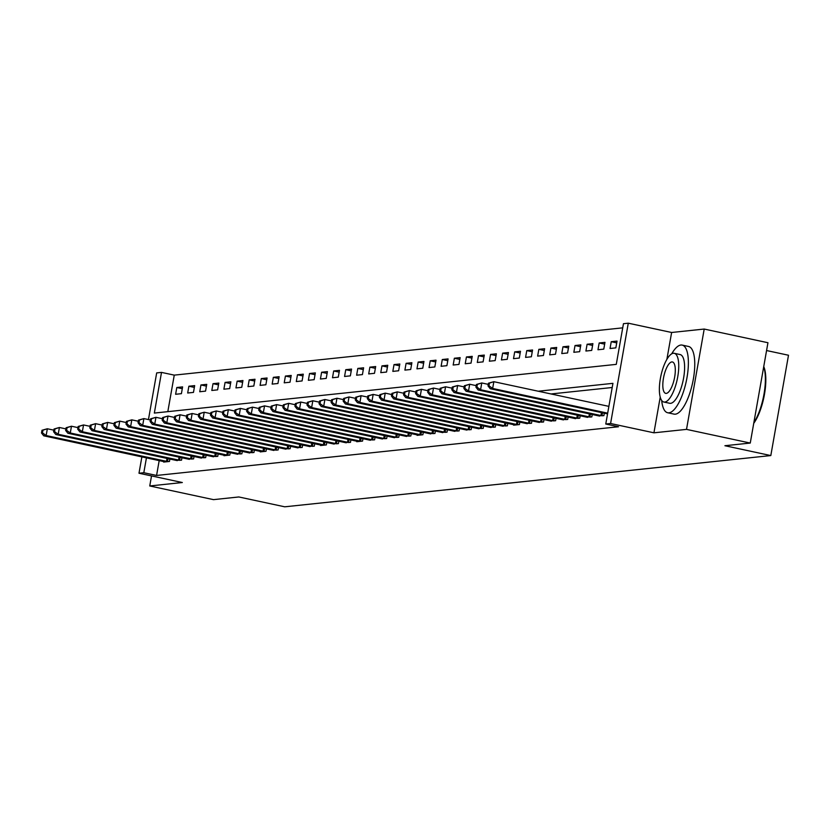 <?xml version="1.0" encoding="UTF-8"?>
<svg xmlns="http://www.w3.org/2000/svg" width="830" height="830" viewBox="0 0 830 830"><rect width="100%" height="100%" fill="white"/><g stroke="black" fill="none" stroke-linecap="round" stroke-linejoin="round"><path stroke-width="1.25" d="M148.456 419.565L156.683 372.909L161.508 372.4L154.339 413.07L616.275 364.37L623.455 323.7L628.279 323.192L610.59 423.508L605.765 424.016L612.934 383.346L538.255 391.221M660.224 397.134L653.936 432.814L686.514 429.38L750.258 443.054L767.947 342.728L704.203 329.054L671.626 332.488L628.279 323.192M766.567 350.54L788.5 355.24L770.811 455.566L284.732 506.808L238.833 496.963L213.497 499.639L149.753 485.965L182.33 482.531L138.994 473.235L141.878 456.853M622.718 327.85L174.259 375.129L161.508 372.4M686.514 429.38L704.203 329.054M151.527 475.922L149.753 485.965M174.259 375.129L167.816 411.649M175.618 394.281L181.407 393.669L182.6 386.894L176.811 387.506L175.618 394.281M187.684 393.005L193.473 392.403L194.666 385.618L188.877 386.23L187.684 393.005M199.75 391.739L205.539 391.127L206.743 384.352L200.943 384.954L199.75 391.739M211.816 390.463L217.616 389.851L218.809 383.076L213.009 383.688L211.816 390.463M223.882 389.197L229.682 388.585L230.875 381.8L225.086 382.412L223.882 389.197M235.948 387.921L241.748 387.309L242.941 380.534L237.152 381.146L235.948 387.921M248.025 386.645L253.814 386.033L255.007 379.258L249.218 379.87L248.025 386.645M260.091 385.379L265.88 384.767L267.073 377.982L261.284 378.594L260.091 385.379M272.157 384.103L277.946 383.491L279.139 376.716L273.35 377.328L272.157 384.103M284.223 382.827L290.012 382.225L291.216 375.44L285.416 376.052L284.223 382.827M296.289 381.561L302.079 380.949L303.282 374.174L297.482 374.776L296.289 381.561M308.355 380.285L314.155 379.673L315.348 372.898L309.549 373.51L308.355 380.285M320.421 379.02L326.221 378.407L327.414 371.622L321.625 372.234L320.421 379.02M332.498 377.743L338.287 377.131L339.48 370.356L333.691 370.969L332.498 377.743M344.564 376.467L350.353 375.855L351.546 369.08L345.757 369.692L344.564 376.467M356.63 375.202L362.42 374.589L363.613 367.804L357.823 368.416L356.63 375.202M368.696 373.925L374.486 373.313L375.679 366.538L369.889 367.151L368.696 373.925M380.763 372.649L386.552 372.048L387.755 365.262L381.956 365.874L380.763 372.649M392.829 371.384L398.628 370.771L399.821 363.997L394.022 364.598L392.829 371.384M404.895 370.107L410.694 369.495L411.888 362.72L406.098 363.333L404.895 370.107M416.961 368.842L422.761 368.23L423.954 361.444L418.164 362.056L416.961 368.842M429.037 367.565L434.827 366.953L436.02 360.179L430.231 360.791L429.037 367.565M441.104 366.289L446.893 365.677L448.086 358.902L442.297 359.514L441.104 366.289M453.17 365.024L458.959 364.412L460.152 357.626L454.363 358.238L453.17 365.024M465.236 363.748L471.025 363.135L472.229 356.361L466.429 356.973L465.236 363.748M477.302 362.471L483.091 361.87L484.295 355.084L478.495 355.697L477.302 362.471M489.368 361.206L495.168 360.594L496.361 353.819L490.561 354.42L489.368 361.206M501.434 359.93L507.234 359.317L508.427 352.543L502.638 353.155L501.434 359.93M513.511 358.664L519.3 358.052L520.493 351.266L514.704 351.879L513.511 358.664M525.577 357.388L531.366 356.776L532.559 350.001L526.77 350.613L525.577 357.388M537.643 356.112L543.432 355.499L544.625 348.725L538.836 349.337L537.643 356.112M549.709 354.846L555.498 354.234L556.691 347.448L550.902 348.061L549.709 354.846M561.775 353.57L567.564 352.958L568.768 346.183L562.968 346.795L561.775 353.57M573.841 352.294L579.641 351.692L580.834 344.907L575.034 345.519L573.841 352.294M585.907 351.028L591.707 350.416L592.9 343.641L587.111 344.243L585.907 351.028M597.974 349.752L603.773 349.139L604.966 342.365L599.177 342.977L597.974 349.752M610.05 348.486L615.839 347.874L617.032 341.089L611.243 341.701L610.05 348.486M159.194 460.567L156.569 475.455L618.506 426.755L605.765 424.016M612.198 387.506L551.006 393.96M163.759 461.542L163.666 462.071L169.455 461.459L169.891 459M175.825 460.276L181.521 460.183L181.957 457.735M187.891 459L193.587 458.917L194.023 456.459M199.957 457.735L205.653 457.641L206.089 455.182M212.024 456.459L217.73 456.365L218.155 453.917M224.09 455.182L223.996 455.712L229.796 455.099L230.221 452.641M236.156 453.917L241.862 453.823L242.298 451.364M248.232 452.641L253.928 452.547L254.364 450.099M260.298 451.364L260.205 451.894L265.994 451.281L266.43 448.823M272.365 450.099L278.06 450.005L278.496 447.557M284.431 448.823L290.127 448.74L290.562 446.281M296.497 447.557L302.203 447.463L302.628 445.005M308.563 446.281L314.269 446.187L314.695 443.739M320.629 445.005L320.536 445.534L326.335 444.922L326.771 442.463M332.695 443.739L338.401 443.645L338.837 441.187M344.772 442.463L350.468 442.369L350.903 439.921M356.838 441.187L356.744 441.716L362.534 441.104L362.969 438.645M368.904 439.921L374.6 439.827L375.036 437.379M380.97 438.645L386.666 438.562L387.102 436.103M393.036 437.379L398.742 437.286L399.168 434.827M405.102 436.103L410.809 436.009L411.234 433.561M417.168 434.827L417.085 435.356L422.875 434.744L423.31 432.285M429.245 433.561L434.941 433.468L435.377 431.009M441.311 432.285L447.007 432.191L447.443 429.743M453.377 431.019L459.073 430.926L459.509 428.467M465.443 429.743L471.139 429.65L471.575 427.201M477.509 428.467L483.216 428.384L483.641 425.925M489.576 427.201L495.282 427.108L495.707 424.649M501.642 425.925L507.348 425.832L507.784 423.383M513.708 424.649L513.625 425.178L519.414 424.566L519.85 422.107M525.784 423.383L531.48 423.29L531.916 420.831M537.85 422.107L543.546 422.014L543.982 419.565M549.917 420.841L555.612 420.748L556.048 418.289M561.983 419.565L567.678 419.472L568.114 417.023M574.049 418.289L579.755 418.206L580.18 415.747M586.115 417.023L591.821 416.93L592.247 414.471M598.181 415.747L603.887 415.654L604.323 413.205M653.936 432.814L610.59 423.508M156.569 475.455L143.818 472.716L138.994 473.235M750.258 443.054L724.912 445.72L770.811 455.566M146.443 457.828L143.818 472.716M182.289 388.679L176.811 387.506M616.721 342.883L611.243 341.701M604.655 344.149L599.177 342.977M592.589 345.425L587.111 344.243M580.512 346.691L575.034 345.519M568.446 347.967L562.968 346.795M556.38 349.243L550.902 348.061M544.314 350.509L538.836 349.337M532.248 351.785L526.77 350.613M520.182 353.051L514.704 351.879M508.116 354.327L502.638 353.155M496.039 355.603L490.561 354.42M483.973 356.869L478.495 355.697M471.907 358.145L466.429 356.973M459.841 359.421L454.363 358.238M447.775 360.687L442.297 359.514M435.709 361.963L430.231 360.791M423.642 363.229L418.164 362.056M411.576 364.505L406.098 363.333M399.5 365.781L394.022 364.598M387.434 367.047L381.956 365.874M375.368 368.323L369.889 367.151M363.301 369.599L357.823 368.416M351.235 370.865L345.757 369.692M339.169 372.141L333.691 370.969M327.103 373.407L321.625 372.234M315.026 374.683L309.549 373.51M302.96 375.959L297.482 374.776M290.894 377.225L285.416 376.052M278.828 378.501L273.35 377.328M266.762 379.777L261.284 378.594M254.696 381.043L249.218 379.87M242.63 382.319L237.152 381.146M230.553 383.585L225.086 382.412M218.487 384.861L213.009 383.688M206.421 386.137L200.943 384.954M194.355 387.403L188.877 386.23M671.626 332.488L666.884 359.349M41.977 430.262L41.5 432.98L42.465 432.876L42.942 430.168L41.977 430.262L47.341 428.768L46.148 435.543L167.888 461.625M42.465 432.876L46.148 435.543L43.731 435.802L165.232 461.905M42.942 430.168L47.341 428.768L53.836 430.158M41.5 432.98L43.731 435.802M54.043 428.996L53.566 431.704L54.531 431.6L55.008 428.892L54.043 428.996L59.407 427.492L58.214 434.277L179.954 460.349M54.531 431.6L58.214 434.277L55.797 434.526L177.298 460.629M55.008 428.892L59.407 427.492L65.912 428.892M53.566 431.704L55.797 434.526M66.11 427.72L65.632 430.438L66.597 430.334L67.074 427.616L66.11 427.72L71.473 426.226L70.28 433.001L192.021 459.083M66.597 430.334L70.28 433.001L67.863 433.25L189.365 459.353M67.074 427.616L71.473 426.226L77.978 427.616M65.632 430.438L67.863 433.25M78.176 426.454L77.698 429.162L78.663 429.058L79.151 426.35L78.176 426.454L83.54 424.95L82.346 431.725L204.087 457.807M78.663 429.058L82.346 431.725L79.939 431.984L201.441 458.087M79.151 426.35L83.54 424.95L90.045 426.34M77.698 429.162L79.939 431.984M90.252 425.178L89.775 427.886L90.74 427.792L91.217 425.074L90.252 425.178L95.606 423.674L94.413 430.459L216.153 456.531M90.74 427.792L94.413 430.459L92.006 430.708L213.507 456.811M91.217 425.074L95.606 423.674L102.111 425.074M89.775 427.886L92.006 430.708M661.697 400.485A34.601 11.599 -77.9 0 0 667.662 412.749A34.601 11.599 -77.9 0 0 668.939 412.811A34.601 11.599 -77.9 0 0 686.638 379.507A34.601 11.599 -77.9 0 0 682.177 345.093A34.601 11.599 -77.9 0 0 680.89 345.031A34.601 11.599 -77.9 0 0 671.709 353.829M667.662 412.749L674.033 414.118A34.601 11.599 -77.9 0 0 675.319 414.18A34.601 11.599 -77.9 0 0 693.019 380.866A34.601 11.599 -77.9 0 0 688.547 346.463L682.177 345.093M674.282 353.31L680.144 354.566A24.91 8.352 102.1 0 1 683.36 379.341A24.91 8.352 102.1 0 1 670.619 403.328A24.91 8.352 102.1 0 1 669.696 403.276L663.834 402.021A24.91 8.352 -77.9 0 0 664.747 402.062A24.91 8.352 -77.9 0 0 677.498 378.086A24.91 8.352 -77.9 0 0 674.282 353.31A24.91 8.352 -77.9 0 0 673.358 353.258A24.91 8.352 -77.9 0 0 660.618 377.245A24.91 8.352 -77.9 0 0 663.834 402.021M666.283 393.389A16.05 5.385 -77.9 0 0 674.5 377.93A16.05 5.385 -77.9 0 0 672.425 361.963A16.05 5.385 -77.9 0 0 671.833 361.932A16.05 5.385 -77.9 0 0 663.616 377.391A16.05 5.385 -77.9 0 0 665.691 393.358A16.05 5.385 -77.9 0 0 666.283 393.389M753.868 422.605A34.601 11.599 -77.9 0 0 763.693 366.829M763.745 366.59A33.771 11.319 102.1 0 1 753.733 423.342M102.318 423.902L101.841 426.62L102.806 426.516L103.283 423.808L102.318 423.902L107.682 422.408L106.479 429.183L228.219 455.265M102.806 426.516L106.479 429.183L104.072 429.442L225.573 455.546M103.283 423.808L107.682 422.408L114.177 423.798M101.841 426.62L104.072 429.442M114.384 422.636L113.907 425.344L114.872 425.24L115.349 422.532L114.384 422.636L119.748 421.132L118.555 427.907L240.285 453.989M114.872 425.24L118.555 427.907L116.138 428.166L237.639 454.269M115.349 422.532L119.748 421.132L126.243 422.532M113.907 425.344L116.138 428.166M126.451 421.36L125.973 424.068L126.938 423.974L127.415 421.256L126.451 421.36L131.814 419.856L130.621 426.641L252.362 452.713M126.938 423.974L130.621 426.641L128.204 426.89L249.706 452.993M127.415 421.256L131.814 419.856L138.309 421.256M125.973 424.068L128.204 426.89M138.517 420.094L138.039 422.802L139.004 422.698L139.482 419.99L138.517 420.094L143.881 418.59L142.687 425.365L264.428 451.447M139.004 422.698L142.687 425.365L140.27 425.624L261.772 451.728M139.482 419.99L143.881 418.59L150.375 419.98M138.039 422.802L140.27 425.624M150.583 418.818L150.106 421.526L151.07 421.422L151.548 418.714L150.583 418.818L155.947 417.314L154.754 424.099L276.494 450.171M151.07 421.422L154.754 424.099L152.336 424.348L273.838 450.451M151.548 418.714L155.947 417.314L162.452 418.714M150.106 421.526L152.336 424.348M162.649 417.542L162.172 420.26L163.137 420.156L163.614 417.438L162.649 417.542L168.013 416.048L166.82 422.823L288.56 448.906M163.137 420.156L166.82 422.823L164.402 423.082L285.904 449.175M163.614 417.438L168.013 416.048L174.518 417.438M162.172 420.26L164.402 423.082M174.725 416.276L174.238 418.984L175.213 418.88L175.69 416.172L174.725 416.276L180.079 414.772L178.886 421.547L300.626 447.629M175.213 418.88L178.886 421.547L176.479 421.806L297.98 447.91M175.69 416.172L180.079 414.772L186.584 416.162M174.238 418.984L176.479 421.806M186.792 415L186.314 417.708L187.279 417.615L187.756 414.896L186.792 415L192.155 413.496L190.952 420.281L312.692 446.353M187.279 417.615L190.952 420.281L188.545 420.53L310.046 446.633M187.756 414.896L192.155 413.496L198.65 414.896M186.314 417.708L188.545 420.53M198.858 413.724L198.38 416.442L199.345 416.338L199.823 413.631L198.858 413.724L204.222 412.23L203.028 419.005L324.758 445.088M199.345 416.338L203.028 419.005L200.611 419.264L322.113 445.368M199.823 413.631L204.222 412.23L210.716 413.62M198.38 416.442L200.611 419.264M210.924 412.458L210.447 415.166L211.411 415.062L211.889 412.354L210.924 412.458L216.288 410.954L215.095 417.729L336.835 443.811M211.411 415.062L215.095 417.729L212.677 417.988L334.179 444.092M211.889 412.354L216.288 410.954L222.782 412.354M210.447 415.166L212.677 417.988M222.99 411.182L222.513 413.89L223.478 413.797L223.955 411.078L222.99 411.182L228.354 409.688L227.161 416.463L348.901 442.535M223.478 413.797L227.161 416.463L224.743 416.712L346.245 442.815M223.955 411.078L228.354 409.688L234.849 411.078M222.513 413.89L224.743 416.712M235.056 409.916L234.579 412.624L235.544 412.52L236.021 409.813L235.056 409.916L240.42 408.412L239.227 415.187L360.967 441.27M235.544 412.52L239.227 415.187L236.809 415.446L358.311 441.55M236.021 409.813L240.42 408.412L246.925 409.802M234.579 412.624L236.809 415.446M247.122 408.64L246.645 411.348L247.61 411.244L248.087 408.536L247.122 408.64L252.486 407.136L251.293 413.921L373.033 439.993M247.61 411.244L251.293 413.921L248.876 414.17L370.377 440.274M248.087 408.536L252.486 407.136L258.991 408.536M246.645 411.348L248.876 414.17M259.188 407.364L258.711 410.082L259.676 409.979L260.163 407.26L259.188 407.364L264.552 405.87L263.359 412.645L385.099 438.728M259.676 409.979L263.359 412.645L260.952 412.904L382.454 438.997M260.163 407.26L264.552 405.87L271.057 407.26M258.711 410.082L260.952 412.904M271.265 406.098L270.788 408.806L271.752 408.702L272.23 405.995L271.265 406.098L276.629 404.594L275.425 411.369L397.165 437.452M271.752 408.702L275.425 411.369L273.018 411.628L394.52 437.732M272.23 405.995L276.629 404.594L283.123 405.984M270.788 408.806L273.018 411.628M283.331 404.822L282.854 407.53L283.819 407.437L284.296 404.718L283.331 404.822L288.695 403.318L287.491 410.103L409.232 436.175M283.819 407.437L287.491 410.103L285.084 410.352L406.586 436.456M284.296 404.718L288.695 403.318L295.19 404.718M282.854 407.53L285.084 410.352M295.397 403.546L294.92 406.264L295.885 406.161L296.362 403.453L295.397 403.546L300.761 402.052L299.568 408.827L421.298 434.91M295.885 406.161L299.568 408.827L297.15 409.086L418.652 435.19M296.362 403.453L300.761 402.052L307.256 403.442M294.92 406.264L297.15 409.086M307.463 402.28L306.986 404.988L307.951 404.884L308.428 402.177L307.463 402.28L312.827 400.776L311.634 407.561L433.374 433.634M307.951 404.884L311.634 407.561L309.217 407.81L430.718 433.914M308.428 402.177L312.827 400.776L319.322 402.177M306.986 404.988L309.217 407.81M319.529 401.004L319.052 403.722L320.017 403.619L320.494 400.9L319.529 401.004L324.893 399.51L323.7 406.285L445.44 432.357M320.017 403.619L323.7 406.285L321.283 406.534L442.784 432.638M320.494 400.9L324.893 399.51L331.388 400.9M319.052 403.722L321.283 406.534M331.595 399.738L331.118 402.446L332.083 402.343L332.56 399.635L331.595 399.738L336.959 398.234L335.766 405.009L457.506 431.092M332.083 402.343L335.766 405.009L333.349 405.268L454.85 431.372M332.56 399.635L336.959 398.234L343.464 399.624M331.118 402.446L333.349 405.268M343.662 398.462L343.184 401.17L344.149 401.066L344.626 398.358L343.662 398.462L349.025 396.958L347.832 403.743L469.573 429.815M344.149 401.066L347.832 403.743L345.415 403.992L466.917 430.096M344.626 398.358L349.025 396.958L355.531 398.358M343.184 401.17L345.415 403.992M355.738 397.186L355.25 399.904L356.226 399.801L356.703 397.082L355.738 397.186L361.092 395.692L359.898 402.467L481.639 428.55M356.226 399.801L359.898 402.467L357.491 402.726L478.993 428.83M356.703 397.082L361.092 395.692L367.597 397.082M355.25 399.904L357.491 402.726M367.804 395.92L367.327 398.628L368.292 398.525L368.769 395.817L367.804 395.92L373.168 394.416L371.964 401.191L493.705 427.274M368.292 398.525L371.964 401.191L369.558 401.45L491.059 427.554M368.769 395.817L373.168 394.416L379.663 395.806M367.327 398.628L369.558 401.45M379.87 394.644L379.393 397.352L380.358 397.259L380.835 394.541L379.87 394.644L385.234 393.14L384.041 399.925L505.771 425.998M380.358 397.259L384.041 399.925L381.624 400.174L503.125 426.278M380.835 394.541L385.234 393.14L391.729 394.541M379.393 397.352L381.624 400.174M391.936 393.368L391.459 396.086L392.424 395.983L392.901 393.275L391.936 393.368L397.3 391.874L396.107 398.649L517.847 424.732M392.424 395.983L396.107 398.649L393.69 398.908L515.191 425.012M392.901 393.275L397.3 391.874L403.795 393.264M391.459 396.086L393.69 398.908M404.002 392.102L403.525 394.81L404.49 394.707L404.967 391.999L404.002 392.102L409.366 390.598L408.173 397.383L529.913 423.456M404.49 394.707L408.173 397.383L405.756 397.632L527.258 423.736M404.967 391.999L409.366 390.598L415.861 391.999M403.525 394.81L405.756 397.632M416.069 390.826L415.591 393.545L416.556 393.441L417.034 390.723L416.069 390.826L421.433 389.332L420.239 396.107L541.98 422.18M416.556 393.441L420.239 396.107L417.822 396.356L539.324 422.46M417.034 390.723L421.433 389.332L427.938 390.723M415.591 393.545L417.822 396.356M428.135 389.561L427.658 392.268L428.622 392.165L429.1 389.457L428.135 389.561L433.499 388.056L432.306 394.831L554.046 420.914M428.622 392.165L432.306 394.831L429.888 395.09L551.39 421.194M429.1 389.457L433.499 388.056L440.004 389.446M427.658 392.268L429.888 395.09M440.211 388.284L439.724 390.992L440.689 390.889L441.176 388.181L440.211 388.284L445.565 386.78L444.372 393.565L566.112 419.638M440.689 390.889L444.372 393.565L441.965 393.814L563.466 419.918M441.176 388.181L445.565 386.78L452.07 388.181M439.724 390.992L441.965 393.814M452.277 387.008L451.8 389.727L452.765 389.623L453.242 386.915L452.277 387.008L457.641 385.514L456.438 392.289L578.178 418.372M452.765 389.623L456.438 392.289L454.031 392.549L575.532 418.652M453.242 386.915L457.641 385.514L464.136 386.905M451.8 389.727L454.031 392.549M464.344 385.743L463.866 388.45L464.831 388.347L465.308 385.639L464.344 385.743L469.707 384.238L468.504 391.013L590.244 417.096M464.831 388.347L468.504 391.013L466.097 391.272L587.599 417.376M465.308 385.639L469.707 384.238L476.202 385.628M463.866 388.45L466.097 391.272M476.41 384.466L475.932 387.174L476.897 387.081L477.375 384.363L476.41 384.466L481.774 382.962L480.58 389.747L602.321 415.82M476.897 387.081L480.58 389.747L478.163 389.996L599.665 416.1M477.375 384.363L481.774 382.962L488.268 384.363M475.932 387.174L478.163 389.996M488.476 383.19L487.999 385.909L488.963 385.805L489.441 383.097L488.476 383.19L493.84 381.696L492.647 388.471L607.674 413.153M488.963 385.805L492.647 388.471L490.229 388.731L607.55 413.89M489.441 383.097L493.84 381.696L608.878 406.368M487.999 385.909L490.229 388.731M166.488 461.366L167.017 458.388M167.515 461.563L168.034 458.606M178.554 460.09L179.083 457.112M179.581 460.287L180.1 457.33M190.63 458.814L191.149 455.836M191.647 459.011L192.166 456.064M202.696 457.548L203.215 454.57M203.713 457.745L204.232 454.788M214.763 456.272L215.281 453.294M215.779 456.469L216.308 453.512M226.829 454.996L227.358 452.028M227.845 455.193L228.375 452.246M238.895 453.73L239.424 450.752M239.922 453.927L240.441 450.97M250.961 452.454L251.49 449.476M251.988 452.651L252.507 449.694M263.027 451.188L263.556 448.21M264.054 451.385L264.573 448.428M275.104 449.912L275.622 446.934M276.12 450.109L276.639 447.152M287.17 448.636L287.688 445.669M288.186 448.833L288.705 445.886M299.236 447.37L299.755 444.392M300.252 447.567L300.771 444.61M311.302 446.094L311.831 443.116M312.319 446.291L312.848 443.334M323.368 444.828L323.897 441.851M324.395 445.015L324.914 442.068M335.434 443.552L335.963 440.574M336.461 443.749L336.98 440.792M347.5 442.276L348.029 439.298M348.527 442.473L349.046 439.516M359.566 441.01L360.096 438.033M360.594 441.207L361.112 438.25M371.643 439.734L372.162 436.756M372.66 439.931L373.178 436.974M383.709 438.458L384.228 435.491M384.726 438.655L385.245 435.709M395.775 437.192L396.294 434.215M396.792 437.389L397.321 434.432M407.841 435.916L408.37 432.938M408.858 436.113L409.387 433.156M419.907 434.65L420.437 431.673M420.935 434.837L421.453 431.891M431.974 433.374L432.503 430.397M433.001 433.571L433.519 430.614M444.04 432.098L444.569 429.12M445.067 432.295L445.586 429.338M456.116 430.832L456.635 427.855M457.133 431.029L457.652 428.073M468.182 429.556L468.701 426.579M469.199 429.753L469.718 426.796M480.248 428.28L480.767 425.313M481.265 428.477L481.794 425.531M492.315 427.014L492.844 424.037M493.331 427.211L493.86 424.255M504.381 425.738L504.91 422.761M505.408 425.935L505.927 422.978M516.447 424.472L516.976 421.495M517.474 424.67L517.993 421.713M528.513 423.196L529.042 420.219M529.54 423.393L530.059 420.437M540.579 421.92L541.108 418.943M541.606 422.117L542.125 419.16M552.655 420.654L553.174 417.677M553.672 420.852L554.191 417.895M564.722 419.378L565.24 416.401M565.738 419.575L566.257 416.619M576.788 418.102L577.307 415.135M577.804 418.299L578.334 415.353M588.854 416.836L589.383 413.859M589.871 417.034L590.4 414.077M600.92 415.56L601.449 412.583M601.947 415.757L602.466 412.801"/></g></svg>
